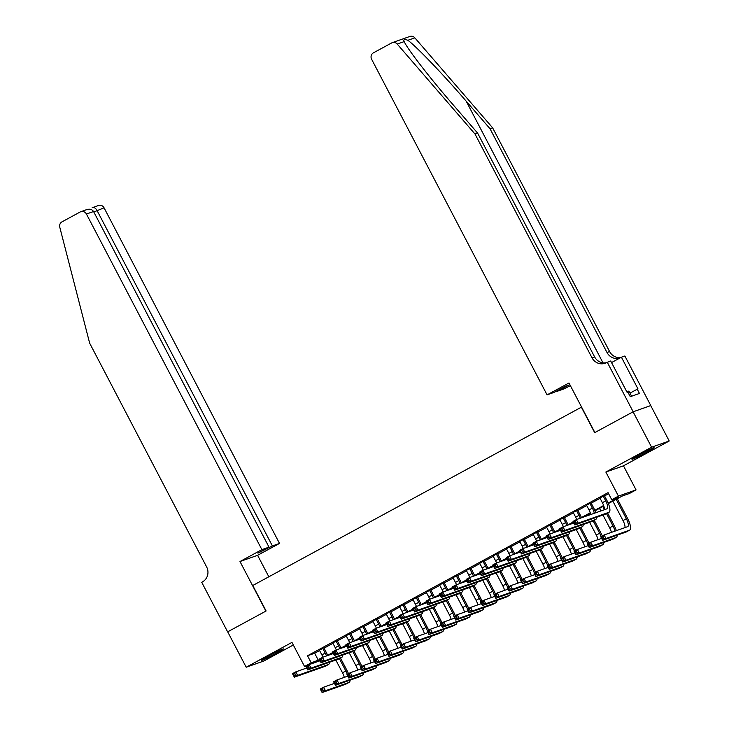 <?xml version="1.0" encoding="UTF-8"?>
<svg xmlns="http://www.w3.org/2000/svg" width="729" height="729" viewBox="0 0 729 729"><rect width="100%" height="100%" fill="white"/><g stroke="black" fill="none" stroke-linecap="round" stroke-linejoin="round"><path stroke-width="1.09" d="M276.091 653.384A12.475 0.592 152.4 0 0 283.435 648.91A12.475 0.592 152.4 0 0 268.664 656A12.475 0.592 152.4 0 0 261.319 660.474A12.475 0.592 152.4 0 0 276.091 653.384M646.76 452.217A12.475 0.592 152.4 0 0 654.104 447.743A12.475 0.592 152.4 0 0 639.333 454.832A12.475 0.592 152.4 0 0 631.988 459.306A12.475 0.592 152.4 0 0 646.76 452.217M581.578 407.083L252.772 585.496L266.103 610.984L227.694 631.824L246.202 667.226L263.825 661.012L293.313 645.001M581.368 407.165L594.691 432.652L633.091 411.812L650.715 405.588L669.222 440.99L651.598 447.214L605.854 472.037L618.438 496.112L636.053 489.897L629.373 493.524L622.238 496.039L608.36 503.566M605.854 472.037L623.468 465.822L669.222 440.99M623.468 465.822L636.053 489.897M633.091 411.812L651.598 447.214M323.849 647.78L319.411 650.195M337.199 640.536L332.761 642.942M350.558 633.282L346.12 635.697M363.917 626.038L359.479 628.444M377.276 618.784L372.838 621.199M390.635 611.54L386.197 613.946M403.994 604.286L399.556 606.692M417.343 597.042L412.906 599.448M430.702 589.788L426.265 592.194M444.061 582.544L439.623 584.95M457.42 575.29L452.982 577.696M470.779 568.046L466.341 570.452M484.138 560.792L479.7 563.198M497.488 553.539L493.05 555.954M510.847 546.294L506.409 548.7M524.206 539.041L519.768 541.456M537.565 531.796L533.127 534.202M550.924 524.543L546.486 526.958M564.282 517.298L559.845 519.704M577.632 510.045L573.194 512.46M590.991 502.8L586.553 505.206M608.15 503.056L618.903 497.214L611.759 499.739L608.059 492.658L307.52 655.763L314.655 653.248L319.603 650.56M324.041 648.154L332.962 643.315M337.399 640.9L346.321 636.062M350.758 633.656L359.67 628.817M364.108 626.402L373.029 621.564M377.467 619.158L386.388 614.319M390.826 611.904L399.747 607.066M404.185 604.66L413.106 599.821M417.544 597.406L426.465 592.568M430.903 590.162L439.815 585.314M444.253 582.908L453.174 578.07M457.612 575.664L466.533 570.816M470.97 568.41L479.892 563.572M484.329 561.166L493.251 556.318M497.688 553.912L506.6 549.074M511.038 546.659L519.959 541.82M524.397 539.414L533.318 534.576M537.756 532.161L546.677 527.322M551.115 524.916L560.036 520.078M564.474 517.663L573.395 512.824M577.833 510.418L586.745 505.58M591.183 503.165L600.104 498.326M604.541 495.92L608.606 493.715M604.35 495.547L599.912 497.962M307.948 665.267L304.54 666.47L291.955 642.395L246.202 667.226M304.54 666.47L311.219 662.843L319.502 659.699M307.52 655.763L311.219 662.843M611.759 499.739L618.438 496.112M603.812 506.035L595.001 510.819M590.463 513.289L583.419 517.107M573.55 522.456L570.06 524.361M560.2 529.71L556.701 531.605M546.841 536.954L543.342 538.859M533.482 544.208L529.983 546.103M520.123 551.461L516.624 553.357M506.764 558.706L503.274 560.601M493.405 565.959L489.915 567.855M480.056 573.204L476.556 575.099M466.697 580.457L463.197 582.353M453.338 587.702L449.839 589.597M439.979 594.955L436.48 596.851M426.62 602.2L423.13 604.095M413.261 609.453L409.771 611.349M399.911 616.698L396.412 618.602M386.552 623.951L383.053 625.846M373.193 631.196L369.694 633.1M359.834 638.449L356.335 640.344M346.475 645.694L342.985 647.598M333.117 652.947L329.626 654.842M327.64 655.289L332.861 652.455M340.999 648.035L346.22 645.201M354.358 640.791L359.579 637.957M367.717 633.537L372.938 630.703M381.076 626.293L386.288 623.459M394.425 619.039L399.647 616.205M407.784 611.795L413.006 608.961M421.143 604.541L426.365 601.707M434.502 597.297L439.724 594.463M447.861 590.043L453.083 587.209M461.22 582.79L466.432 579.965M474.57 575.546L479.791 572.712M487.929 568.292L493.15 565.458M501.288 561.048L506.509 558.214M514.647 553.794L519.868 550.96M528.006 546.55L533.227 543.716M541.355 539.296L546.577 536.462M554.714 532.052L559.936 529.218M568.073 524.798L573.295 521.964M581.432 517.554L590.271 512.751M594.791 510.3L603.63 505.498M314.655 653.248L318.363 660.328M599.821 497.779L602.373 502.664A8.001 2.497 -118.5 0 1 604.323 509.735M603.156 495.966L605.717 500.85A8.001 2.497 -118.5 0 1 607.148 508.724A8.001 2.497 -118.5 0 1 607.038 508.778L576.347 519.604L578.197 523.14L608.888 512.314A12.001 3.745 61.5 0 0 609.052 512.241A12.001 3.745 61.5 0 0 606.902 500.431L604.259 495.374M576.019 522.839L578.197 523.14L574.853 524.953L573.003 521.417L576.347 519.604L575.281 521.426L573.942 522.155L574.689 523.568L576.019 522.839L575.281 521.426M574.689 523.568L574.853 524.953L605.544 514.127A12.001 3.745 61.5 0 0 605.717 514.054A12.001 3.745 61.5 0 0 605.872 513.945M573.003 521.417L573.942 522.155M603.794 538.202L603.047 536.79L601.717 537.51L602.455 538.931L603.794 538.202L605.963 538.503L602.628 540.317L600.778 536.772L604.113 534.958L605.963 538.503L629.51 530.193A12.001 3.745 61.5 0 0 629.683 530.12A12.001 3.745 61.5 0 0 627.532 518.319L617.29 498.727M616.187 499.319L626.339 518.738A8.001 2.497 -118.5 0 1 627.778 526.602A8.001 2.497 -118.5 0 1 627.66 526.657L604.113 534.958L603.047 536.79M612.852 501.133L623.003 520.552A8.001 2.497 -118.5 0 1 624.953 527.614M602.455 538.931L602.628 540.317L626.175 532.006A12.001 3.745 61.5 0 0 626.348 531.933A12.001 3.745 61.5 0 0 626.503 531.833M600.778 536.772L601.717 537.51M631.596 396.221L628.89 391.036L626.904 391.974M606.328 362.705A11.199 10.625 -109.4 0 1 594.591 356.855L477.623 133.115L453.766 105.523C430.839 79.206 407.429 49.016 404.185 41.608L397.223 44.059A4.802 4.556 -109.4 0 0 392.266 42.665L409.889 36.45A4.802 4.556 70.6 0 1 414.837 37.844L492.631 127.821L490.025 128.741L466.177 101.149C443.496 74.741 415.967 46.009 407.876 40.305C404.413 38.965 403.183 39.393 404.185 41.608L404.376 41.963M570.342 385.586L564.693 388.648L557.576 391.163L568.656 385.149L565.276 386.343L554.195 392.357L547.078 394.872L371.626 59.259A4.802 4.556 -109.4 0 1 373.412 52.834L391.646 42.947A4.802 4.556 -109.4 0 1 392.266 42.665M477.623 133.115L475.016 134.036L591.984 357.775A11.199 10.625 -109.4 0 0 605.061 363.252A11.199 10.625 -109.4 0 0 606.519 362.605L610.702 360.992L627.286 392.712L628.043 392.439L630.266 396.694L639.461 393.45L637.237 389.204L637.993 388.931L621.418 357.21L624.871 355.998L650.778 405.552L633.164 411.776L594.891 432.543L568.985 382.98L547.078 394.872M492.631 127.821L609.599 351.551A11.199 10.625 -109.4 0 0 620.908 357.492M619.978 357.994A11.199 10.625 -109.4 0 1 606.993 352.471L490.025 128.741M397.223 44.059L475.016 134.036M607.248 362.213L633.164 411.776M557.576 391.163L557.311 390.662M621.418 357.21L611.531 362.577M637.237 389.204L629.984 393.131M261.893 549.639L86.441 214.034A4.802 4.556 -109.4 0 0 80.217 211.957L61.983 221.853A4.802 4.556 -109.4 0 0 59.778 227.202L89.658 343.177L206.626 566.916A11.199 10.625 70.6 0 1 202.452 581.897L201.723 582.298L227.63 631.861L265.903 611.093L239.987 561.53L261.893 549.639L269.01 547.133L257.929 553.147L272.391 545.939L279.517 543.424L104.065 207.82L93.822 212.021M272.391 545.939L96.948 210.326C95.444 207.874 93.841 207.018 92.146 207.756L98.461 205.469A4.802 4.556 70.6 0 1 104.065 207.82M268.828 576.776L257.61 555.316L279.517 543.424M239.987 561.53L257.61 555.316M269.01 547.133L93.567 211.519L86.441 214.034M261.31 551.953L261.046 551.452M85.904 209.952C89.33 208.603 91.881 209.132 93.567 211.519M586.462 505.033L589.014 509.917A8.001 2.497 -118.5 0 1 590.8 514.501M589.807 503.22L592.358 508.104A8.001 2.497 -118.5 0 1 594.263 513.28M595.721 512.769A12.001 3.745 61.5 0 0 593.543 507.685L590.9 502.618M562.66 530.092L561.922 528.68L560.583 529.4L561.33 530.812L562.66 530.092L564.838 530.393L561.503 532.206L559.653 528.662L562.988 526.848L564.838 530.393L595.529 519.567A12.001 3.745 61.5 0 0 595.702 519.485A12.001 3.745 61.5 0 0 596.577 517.289M573.851 523.021L562.988 526.848L561.922 528.68M561.33 530.812L561.503 532.206L592.185 521.372A12.001 3.745 61.5 0 0 592.358 521.299A12.001 3.745 61.5 0 0 592.513 521.199M559.653 528.662L560.583 529.4M573.103 512.277L575.664 517.162A8.001 2.497 -118.5 0 1 576.721 519.467M576.448 510.464L578.999 515.348A8.001 2.497 -118.5 0 1 580.266 518.219M581.523 517.772A12.001 3.745 61.5 0 0 580.193 514.929L577.541 509.872M549.301 537.337L548.563 535.924L547.233 536.653L547.971 538.066L549.301 537.337L551.479 537.638L548.144 539.451L546.294 535.915L549.63 534.102L551.479 537.638L582.17 526.812A12.001 3.745 61.5 0 0 582.343 526.739A12.001 3.745 61.5 0 0 583.218 524.543M560.492 530.265L549.63 534.102L548.563 535.924M547.971 538.066L548.144 539.451L578.835 528.625A12.001 3.745 61.5 0 0 578.999 528.552A12.001 3.745 61.5 0 0 579.154 528.452M546.294 535.915L547.233 536.653M559.744 519.531L562.305 524.415A8.001 2.497 -118.5 0 1 563.362 526.721M563.089 517.718L565.64 522.602A8.001 2.497 -118.5 0 1 566.907 525.463M568.164 525.026A12.001 3.745 61.5 0 0 566.834 522.183L564.182 517.116M535.952 544.59L535.204 543.178L533.874 543.898L534.612 545.319L535.952 544.59L538.12 544.891L534.785 546.704L532.935 543.16L536.271 541.346L538.12 544.891L568.811 534.065A12.001 3.745 61.5 0 0 568.985 533.983A12.001 3.745 61.5 0 0 569.859 531.787M547.133 537.519L536.271 541.346L535.204 543.178M534.612 545.319L534.785 546.704L565.476 535.879A12.001 3.745 61.5 0 0 565.64 535.797A12.001 3.745 61.5 0 0 565.804 535.697M532.935 543.16L533.874 543.898M546.395 526.775L548.946 531.66A8.001 2.497 -118.5 0 1 550.003 533.965M549.73 524.962L552.281 529.855A8.001 2.497 -118.5 0 1 553.557 532.717M554.815 532.27A12.001 3.745 61.5 0 0 553.475 529.427L550.832 524.37M522.593 551.835L521.855 550.422L520.515 551.151L521.253 552.564L522.593 551.835L524.771 552.135L521.426 553.949L519.577 550.413L522.921 548.6L524.771 552.135L555.452 541.31A12.001 3.745 61.5 0 0 555.626 541.237A12.001 3.745 61.5 0 0 556.5 539.041M533.774 544.773L522.921 548.6L521.855 550.422M521.253 552.564L521.426 553.949L552.117 543.123A12.001 3.745 61.5 0 0 552.29 543.05A12.001 3.745 61.5 0 0 552.445 542.95M519.577 550.413L520.515 551.151M616.351 530.648A12.001 3.745 61.5 0 0 614.173 525.563L607.621 513.016M602.837 506.573L604.368 509.498M606.519 513.617L612.989 525.983A8.001 2.497 -118.5 0 1 614.893 531.159M599.493 508.377L600.842 510.956M602.974 515.038L609.644 527.796A8.001 2.497 -118.5 0 1 611.431 532.38M590.435 545.456L589.697 544.034L588.358 544.763L589.096 546.176L590.435 545.456L592.613 545.757L589.269 547.561L587.419 544.025L590.754 542.212L592.613 545.757L616.16 537.446A12.001 3.745 61.5 0 0 616.324 537.373A12.001 3.745 61.5 0 0 617.208 535.168M601.616 538.385L590.754 542.212L589.697 544.034M589.096 546.176L589.269 547.561L612.816 539.26A12.001 3.745 61.5 0 0 612.989 539.178A12.001 3.745 61.5 0 0 613.144 539.077M587.419 544.025L588.358 544.763M602.282 535.961A12.001 3.745 61.5 0 0 600.814 532.817L594.263 520.269M589.479 513.817L589.989 514.792M593.16 520.861L599.63 533.236A8.001 2.497 -118.5 0 1 601.07 536.617M589.615 522.283L596.286 535.05A8.001 2.497 -118.5 0 1 598.072 539.633M577.076 552.7L576.338 551.288L574.999 552.008L575.737 553.429L577.076 552.7L579.254 553.001L575.91 554.815L574.06 551.27L577.404 549.466L579.254 553.001L602.801 544.691A12.001 3.745 61.5 0 0 602.965 544.618A12.001 3.745 61.5 0 0 603.849 542.422M588.257 545.629L577.404 549.466L576.338 551.288M575.737 553.429L575.91 554.815L599.457 546.504A12.001 3.745 61.5 0 0 599.63 546.431A12.001 3.745 61.5 0 0 599.785 546.331M574.06 551.27L574.999 552.008M588.923 543.205A12.001 3.745 61.5 0 0 587.465 540.061L580.904 527.523M579.801 528.115L586.271 540.481A8.001 2.497 -118.5 0 1 587.72 543.861M576.256 529.536L582.927 542.294A8.001 2.497 -118.5 0 1 584.713 546.878M563.717 559.954L562.979 558.532L561.64 559.261L562.387 560.674L563.717 559.954L565.895 560.255L562.551 562.059L560.701 558.523L564.046 556.71L565.895 560.255L589.442 551.944A12.001 3.745 61.5 0 0 589.615 551.871A12.001 3.745 61.5 0 0 590.49 549.675M574.899 552.883L564.046 556.71L562.979 558.532M562.387 560.674L562.551 562.059L586.098 553.758A12.001 3.745 61.5 0 0 586.271 553.676A12.001 3.745 61.5 0 0 586.426 553.575M560.701 558.523L561.64 559.261M575.564 550.459A12.001 3.745 61.5 0 0 574.106 547.315L567.545 534.767M566.442 535.359L572.912 547.734A8.001 2.497 -118.5 0 1 574.361 551.115M562.897 536.781L569.577 549.548A8.001 2.497 -118.5 0 1 571.363 554.131M550.359 567.198L549.62 565.786L548.281 566.506L549.028 567.927L550.359 567.198L552.536 567.499L549.201 569.313L547.351 565.768L550.687 563.964L552.536 567.499L576.083 559.189A12.001 3.745 61.5 0 0 576.256 559.116A12.001 3.745 61.5 0 0 577.131 556.92M561.549 560.127L550.687 563.964L549.62 565.786M549.028 567.927L549.201 569.313L572.748 561.002A12.001 3.745 61.5 0 0 572.912 560.929A12.001 3.745 61.5 0 0 573.076 560.829M547.351 565.768L548.281 566.506M533.036 534.029L535.587 538.913A8.001 2.497 -118.5 0 1 536.644 541.219M536.371 532.216L538.931 537.1A8.001 2.497 -118.5 0 1 540.198 539.97M541.456 539.524A12.001 3.745 61.5 0 0 540.116 536.681L537.473 531.623M509.234 559.088L508.496 557.676L507.156 558.396L507.894 559.817L509.234 559.088L511.412 559.389L508.067 561.202L506.218 557.658L509.562 555.844L511.412 559.389L542.103 548.563A12.001 3.745 61.5 0 0 542.267 548.481A12.001 3.745 61.5 0 0 543.151 546.285M520.415 552.017L509.562 555.844L508.496 557.676M507.894 559.817L508.067 561.202L538.758 550.377A12.001 3.745 61.5 0 0 538.931 550.295A12.001 3.745 61.5 0 0 539.086 550.195M506.218 557.658L507.156 558.396M562.205 557.703A12.001 3.745 61.5 0 0 560.747 554.559L554.186 542.021M553.092 542.613L559.553 554.979A8.001 2.497 -118.5 0 1 561.002 558.359M549.548 544.034L556.218 556.792A8.001 2.497 -118.5 0 1 558.004 561.376M537 574.452L536.262 573.03L534.931 573.759L535.669 575.172L537 574.452L539.178 574.753L535.842 576.566L533.992 573.021L537.328 571.208L539.178 574.753L562.724 566.442A12.001 3.745 61.5 0 0 562.897 566.369A12.001 3.745 61.5 0 0 563.772 564.173M548.19 567.381L537.328 571.208L536.262 573.03M535.669 575.172L535.842 576.566L559.389 568.255A12.001 3.745 61.5 0 0 559.562 568.183A12.001 3.745 61.5 0 0 559.717 568.073M533.992 573.021L534.931 573.759M519.677 541.273L522.228 546.158A8.001 2.497 -118.5 0 1 523.285 548.472M523.012 539.46L525.573 544.353A8.001 2.497 -118.5 0 1 526.839 547.215M528.097 546.768A12.001 3.745 61.5 0 0 526.757 543.934L524.115 538.868M495.875 566.342L495.137 564.92L493.797 565.649L494.544 567.062L495.875 566.342L498.053 566.633L494.709 568.447L492.859 564.911L496.203 563.098L498.053 566.633L528.744 555.808A12.001 3.745 61.5 0 0 528.908 555.735A12.001 3.745 61.5 0 0 529.792 553.539M507.056 559.271L496.203 563.098L495.137 564.92M494.544 567.062L494.709 568.447L525.399 557.621A12.001 3.745 61.5 0 0 525.573 557.548A12.001 3.745 61.5 0 0 525.727 557.448M492.859 564.911L493.797 565.649M548.846 564.957A12.001 3.745 61.5 0 0 547.388 561.813L540.827 549.265M539.733 549.866L546.194 562.232A8.001 2.497 -118.5 0 1 547.643 565.613M536.189 551.279L542.859 564.046A8.001 2.497 -118.5 0 1 544.645 568.629M523.65 581.696L522.903 580.284L521.572 581.004L522.31 582.425L523.65 581.696L525.819 581.997L522.483 583.811L520.634 580.275L523.969 578.462L525.819 581.997L549.365 573.687A12.001 3.745 61.5 0 0 549.538 573.614A12.001 3.745 61.5 0 0 550.422 571.418M534.831 574.625L523.969 578.462L522.903 580.284M522.31 582.425L522.483 583.811L546.03 575.5A12.001 3.745 61.5 0 0 546.203 575.427A12.001 3.745 61.5 0 0 546.358 575.327M520.634 580.275L521.572 581.004M506.318 548.527L508.869 553.411A8.001 2.497 -118.5 0 1 509.936 555.717M509.662 546.714L512.214 551.598A8.001 2.497 -118.5 0 1 513.48 554.468M514.738 554.022A12.001 3.745 61.5 0 0 513.407 551.179L510.756 546.121M482.516 573.586L481.778 572.174L480.438 572.894L481.186 574.315L482.516 573.586L484.694 573.887L481.359 575.7L479.509 572.156L482.844 570.351L484.694 573.887L515.385 563.061A12.001 3.745 61.5 0 0 515.558 562.979A12.001 3.745 61.5 0 0 516.433 560.783M493.706 566.515L482.844 570.351L481.778 572.174M481.186 574.315L481.359 575.7L512.04 564.875A12.001 3.745 61.5 0 0 512.214 564.793A12.001 3.745 61.5 0 0 512.369 564.693M479.509 572.156L480.438 572.894M535.496 572.21A12.001 3.745 61.5 0 0 534.029 569.057L527.477 556.519M526.374 557.111L532.844 569.477A8.001 2.497 -118.5 0 1 534.284 572.857M522.83 558.532L529.5 571.29A8.001 2.497 -118.5 0 1 531.286 575.874M510.291 588.95L509.553 587.528L508.213 588.257L508.951 589.67L510.291 588.95L512.469 589.251L509.124 591.064L507.275 587.519L510.619 585.706L512.469 589.251L536.015 580.94A12.001 3.745 61.5 0 0 536.179 580.867A12.001 3.745 61.5 0 0 537.063 578.671M521.472 581.879L510.619 585.706L509.553 587.528M508.951 589.67L509.124 591.064L532.671 582.753A12.001 3.745 61.5 0 0 532.844 582.681A12.001 3.745 61.5 0 0 532.999 582.571M507.275 587.519L508.213 588.257M492.959 555.771L495.52 560.665A8.001 2.497 -118.5 0 1 496.577 562.97M496.303 553.967L498.855 558.851A8.001 2.497 -118.5 0 1 500.121 561.713M501.379 561.266A12.001 3.745 61.5 0 0 500.048 558.432L497.397 553.366M469.157 580.84L468.419 579.418L467.089 580.147L467.827 581.56L469.157 580.84L471.335 581.141L468 582.945L466.15 579.409L469.485 577.596L471.335 581.141L502.026 570.306A12.001 3.745 61.5 0 0 502.199 570.233A12.001 3.745 61.5 0 0 503.074 568.037M480.347 573.769L469.485 577.596L468.419 579.418M467.827 581.56L468 582.945L498.691 572.119A12.001 3.745 61.5 0 0 498.855 572.046A12.001 3.745 61.5 0 0 499.019 571.946M466.15 579.409L467.089 580.147M522.137 579.455A12.001 3.745 61.5 0 0 520.67 576.311L514.118 563.763M513.016 564.364L519.485 576.73A8.001 2.497 -118.5 0 1 520.925 580.111M509.471 565.777L516.141 578.544A8.001 2.497 -118.5 0 1 517.927 583.127M496.932 596.194L496.194 594.782L494.854 595.502L495.592 596.923L496.932 596.194L499.11 596.495L495.766 598.309L493.916 594.773L497.26 592.959L499.11 596.495L522.657 588.194A12.001 3.745 61.5 0 0 522.821 588.112A12.001 3.745 61.5 0 0 523.704 585.916M508.113 589.123L497.26 592.959L496.194 594.782M495.592 596.923L495.766 598.309L519.312 589.998A12.001 3.745 61.5 0 0 519.485 589.925A12.001 3.745 61.5 0 0 519.64 589.825M493.916 594.773L494.854 595.502M479.609 563.025L482.161 567.909A8.001 2.497 -118.5 0 1 483.218 570.215M482.944 561.212L485.496 566.096A8.001 2.497 -118.5 0 1 486.762 568.966M488.029 568.52A12.001 3.745 61.5 0 0 486.69 565.677L484.038 560.619M455.807 588.084L455.06 586.672L453.73 587.392L454.468 588.813L455.807 588.084L457.976 588.385L454.641 590.198L452.791 586.654L456.126 584.849L457.976 588.385L488.667 577.559A12.001 3.745 61.5 0 0 488.84 577.486A12.001 3.745 61.5 0 0 489.715 575.281M466.988 581.013L456.126 584.849L455.06 586.672M454.468 588.813L454.641 590.198L485.332 579.373A12.001 3.745 61.5 0 0 485.505 579.291A12.001 3.745 61.5 0 0 485.66 579.191M452.791 586.654L453.73 587.392M508.778 586.708A12.001 3.745 61.5 0 0 507.32 583.555L500.759 571.017M499.657 571.609L506.126 583.975A8.001 2.497 -118.5 0 1 507.575 587.355M496.112 573.03L502.782 585.788A8.001 2.497 -118.5 0 1 504.568 590.381M483.573 603.448L482.835 602.026L481.495 602.755L482.243 604.168L483.573 603.448L485.751 603.749L482.416 605.562L480.557 602.017L483.901 600.204L485.751 603.749L509.298 595.438A12.001 3.745 61.5 0 0 509.471 595.365A12.001 3.745 61.5 0 0 510.346 593.169M494.754 596.377L483.901 600.204L482.835 602.026M482.243 604.168L482.416 605.562L505.953 597.251A12.001 3.745 61.5 0 0 506.126 597.179A12.001 3.745 61.5 0 0 506.281 597.069M480.557 602.017L481.495 602.755M466.25 570.269L468.802 575.163A8.001 2.497 -118.5 0 1 469.859 577.468M469.585 568.465L472.137 573.349A8.001 2.497 -118.5 0 1 473.413 576.211M474.67 575.764A12.001 3.745 61.5 0 0 473.331 572.93L470.688 567.864M442.448 595.338L441.71 593.916L440.371 594.645L441.109 596.058L442.448 595.338L444.626 595.639L441.282 597.443L439.432 593.907L442.776 592.094L444.626 595.639L475.308 584.804A12.001 3.745 61.5 0 0 475.481 584.731A12.001 3.745 61.5 0 0 476.365 582.535M453.629 588.267L442.776 592.094L441.71 593.916M441.109 596.058L441.282 597.443L471.973 586.617A12.001 3.745 61.5 0 0 472.146 586.544A12.001 3.745 61.5 0 0 472.301 586.444M439.432 593.907L440.371 594.645M495.419 593.953A12.001 3.745 61.5 0 0 493.961 590.809L487.4 578.261M486.307 578.862L492.768 591.228A8.001 2.497 -118.5 0 1 494.216 594.609M482.753 580.275L489.432 593.041A8.001 2.497 -118.5 0 1 491.218 597.625M470.214 610.692L469.476 609.28L468.146 610.009L468.884 611.421L470.214 610.692L472.392 610.993L469.057 612.807L467.207 609.271L470.542 607.457L472.392 610.993L495.939 602.692A12.001 3.745 61.5 0 0 496.112 602.61A12.001 3.745 61.5 0 0 496.987 600.414M481.404 603.621L470.542 607.457L469.476 609.28M468.884 611.421L469.057 612.807L492.604 604.505A12.001 3.745 61.5 0 0 492.768 604.423A12.001 3.745 61.5 0 0 492.932 604.323M467.207 609.271L468.146 610.009M452.891 577.523L455.443 582.407A8.001 2.497 -118.5 0 1 456.5 584.713M456.226 575.71L458.787 580.594A8.001 2.497 -118.5 0 1 460.054 583.464M461.311 583.018A12.001 3.745 61.5 0 0 459.972 580.175L457.329 575.117M429.089 602.582L428.351 601.17L427.012 601.89L427.75 603.311L429.089 602.582L431.267 602.883L427.923 604.696L426.073 601.161L429.417 599.347L431.267 602.883L461.958 592.057A12.001 3.745 61.5 0 0 462.122 591.984A12.001 3.745 61.5 0 0 463.006 589.788M440.27 595.511L429.417 599.347L428.351 601.17M427.75 603.311L427.923 604.696L458.614 593.871A12.001 3.745 61.5 0 0 458.787 593.789A12.001 3.745 61.5 0 0 458.942 593.688M426.073 601.161L427.012 601.89M482.06 601.206A12.001 3.745 61.5 0 0 480.602 598.053L474.041 585.515M472.948 586.107L479.409 598.473A8.001 2.497 -118.5 0 1 480.858 601.862M469.403 587.528L476.073 600.286A8.001 2.497 -118.5 0 1 477.859 604.879M456.864 617.946L456.117 616.534L454.787 617.253L455.525 618.666L456.864 617.946L459.033 618.247L455.698 620.06L453.848 616.515L457.183 614.702L459.033 618.247L482.58 609.936A12.001 3.745 61.5 0 0 482.753 609.863A12.001 3.745 61.5 0 0 483.628 607.667M468.045 610.875L457.183 614.702L456.117 616.534M455.525 618.666L455.698 620.06L479.245 611.749A12.001 3.745 61.5 0 0 479.418 611.677A12.001 3.745 61.5 0 0 479.573 611.576M453.848 616.515L454.787 617.253M439.532 584.776L442.084 589.661A8.001 2.497 -118.5 0 1 443.141 591.966M442.868 582.963L445.428 587.847A8.001 2.497 -118.5 0 1 446.695 590.709M447.952 590.271A12.001 3.745 61.5 0 0 446.613 587.428L443.97 582.362M415.73 609.836L414.992 608.414L413.653 609.143L414.4 610.556L415.73 609.836L417.908 610.137L414.573 611.95L412.714 608.405L416.059 606.592L417.908 610.137L448.599 599.302A12.001 3.745 61.5 0 0 448.763 599.229A12.001 3.745 61.5 0 0 449.647 597.033M426.912 602.765L416.059 606.592L414.992 608.414M414.4 610.556L414.573 611.95L445.255 601.115A12.001 3.745 61.5 0 0 445.428 601.042A12.001 3.745 61.5 0 0 445.583 600.942M412.714 608.405L413.653 609.143M468.701 608.451A12.001 3.745 61.5 0 0 467.243 605.307L460.682 592.759M459.589 593.36L466.05 605.726A8.001 2.497 -118.5 0 1 467.499 609.107M456.044 594.773L462.715 607.539A8.001 2.497 -118.5 0 1 464.501 612.123M443.505 625.19L442.758 623.778L441.428 624.507L442.166 625.919L443.505 625.19L445.674 625.491L442.339 627.304L440.489 623.769L443.824 621.955L445.674 625.491L469.221 617.19A12.001 3.745 61.5 0 0 469.394 617.108A12.001 3.745 61.5 0 0 470.278 614.911M454.686 618.119L443.824 621.955L442.758 623.778M442.166 625.919L442.339 627.304L465.886 619.003A12.001 3.745 61.5 0 0 466.059 618.921A12.001 3.745 61.5 0 0 466.214 618.821M440.489 623.769L441.428 624.507M426.173 592.021L428.725 596.905A8.001 2.497 -118.5 0 1 429.791 599.211M429.518 590.208L432.069 595.092A8.001 2.497 -118.5 0 1 433.336 597.962M434.593 597.516A12.001 3.745 61.5 0 0 433.263 594.673L430.611 589.615M402.372 617.08L401.633 615.668L400.303 616.388L401.041 617.809L402.372 617.08L404.549 617.381L401.214 619.194L399.364 615.659L402.7 613.845L404.549 617.381L435.24 606.555A12.001 3.745 61.5 0 0 435.413 606.482A12.001 3.745 61.5 0 0 436.288 604.286M413.562 610.009L402.7 613.845L401.633 615.668M401.041 617.809L401.214 619.194L431.896 608.369A12.001 3.745 61.5 0 0 432.069 608.296A12.001 3.745 61.5 0 0 432.224 608.186M399.364 615.659L400.303 616.388M455.352 615.704A12.001 3.745 61.5 0 0 453.885 612.551L447.333 600.013M446.23 600.605L452.7 612.98A8.001 2.497 -118.5 0 1 454.14 616.36M442.685 602.026L449.356 614.784A8.001 2.497 -118.5 0 1 451.142 619.377M430.146 632.444L429.408 631.032L428.069 631.751L428.807 633.173L430.146 632.444L432.324 632.745L428.98 634.558L427.13 631.013L430.474 629.2L432.324 632.745L455.871 624.434A12.001 3.745 61.5 0 0 456.035 624.361A12.001 3.745 61.5 0 0 456.919 622.165M441.327 625.373L430.474 629.2L429.408 631.032M428.807 633.173L428.98 634.558L452.527 626.247A12.001 3.745 61.5 0 0 452.7 626.175A12.001 3.745 61.5 0 0 452.855 626.074M427.13 631.013L428.069 631.751M412.814 599.274L415.375 604.159A8.001 2.497 -118.5 0 1 416.432 606.464M416.159 597.461L418.71 602.345A8.001 2.497 -118.5 0 1 419.977 605.207M421.234 604.769A12.001 3.745 61.5 0 0 419.904 601.926L417.252 596.86M389.022 624.334L388.275 622.912L386.944 623.641L387.682 625.054L389.022 624.334L391.191 624.635L387.855 626.448L386.006 622.903L389.341 621.09L391.191 624.635L421.881 613.8A12.001 3.745 61.5 0 0 422.055 613.727A12.001 3.745 61.5 0 0 422.929 611.531M400.203 617.263L389.341 621.09L388.275 622.912M387.682 625.054L387.855 626.448L418.546 615.613A12.001 3.745 61.5 0 0 418.71 615.54A12.001 3.745 61.5 0 0 418.874 615.44M386.006 622.903L386.944 623.641M441.993 622.949A12.001 3.745 61.5 0 0 440.526 619.805L433.974 607.257M432.871 607.858L439.341 620.224A8.001 2.497 -118.5 0 1 440.781 623.605M429.326 609.271L435.997 622.037A8.001 2.497 -118.5 0 1 437.783 626.621M416.788 639.688L416.049 638.276L414.71 639.005L415.448 640.417L416.788 639.688L418.965 639.989L415.621 641.802L413.771 638.267L417.116 636.453L418.965 639.989L442.512 631.688A12.001 3.745 61.5 0 0 442.685 631.606A12.001 3.745 61.5 0 0 443.56 629.409M427.969 632.626L417.116 636.453L416.049 638.276M415.448 640.417L415.621 641.802L439.168 633.501A12.001 3.745 61.5 0 0 439.341 633.419A12.001 3.745 61.5 0 0 439.496 633.319M413.771 638.267L414.71 639.005M399.465 606.519L402.016 611.403A8.001 2.497 -118.5 0 1 403.073 613.709M402.8 604.706L405.351 609.59A8.001 2.497 -118.5 0 1 406.618 612.46M407.885 612.014A12.001 3.745 61.5 0 0 406.545 609.171L403.902 604.113M375.663 631.578L374.916 630.166L373.585 630.886L374.323 632.307L375.663 631.578L377.832 631.879L374.496 633.692L372.647 630.157L375.982 628.343L377.832 631.879L408.522 621.053A12.001 3.745 61.5 0 0 408.696 620.98A12.001 3.745 61.5 0 0 409.57 618.784M386.844 624.507L375.982 628.343L374.916 630.166M374.323 632.307L374.496 633.692L405.187 622.867A12.001 3.745 61.5 0 0 405.36 622.794A12.001 3.745 61.5 0 0 405.515 622.684M372.647 630.157L373.585 630.886M428.634 630.202A12.001 3.745 61.5 0 0 427.176 627.058L420.615 614.511M419.512 615.103L425.982 627.478A8.001 2.497 -118.5 0 1 427.431 630.858M415.967 616.524L422.647 629.282A8.001 2.497 -118.5 0 1 424.424 633.875M403.429 646.942L402.69 645.529L401.351 646.249L402.098 647.671L403.429 646.942L405.606 647.243L402.271 649.056L400.412 645.511L403.757 643.698L405.606 647.243L429.153 638.932A12.001 3.745 61.5 0 0 429.326 638.859A12.001 3.745 61.5 0 0 430.201 636.663M414.61 639.871L403.757 643.698L402.69 645.529M402.098 647.671L402.271 649.056L425.818 640.745A12.001 3.745 61.5 0 0 425.982 640.673A12.001 3.745 61.5 0 0 426.137 640.572M400.412 645.511L401.351 646.249M386.106 613.772L388.657 618.657A8.001 2.497 -118.5 0 1 389.714 620.962M389.441 611.959L391.992 616.843A8.001 2.497 -118.5 0 1 393.268 619.705M394.526 619.267A12.001 3.745 61.5 0 0 393.186 616.424L390.544 611.358M362.304 638.832L361.566 637.41L360.226 638.139L360.964 639.552L362.304 638.832L364.482 639.133L361.137 640.946L359.288 637.401L362.632 635.588L364.482 639.133L395.164 628.307A12.001 3.745 61.5 0 0 395.337 628.225A12.001 3.745 61.5 0 0 396.221 626.029M373.485 631.761L362.632 635.588L361.566 637.41M360.964 639.552L361.137 640.946L391.828 630.111A12.001 3.745 61.5 0 0 392.002 630.038A12.001 3.745 61.5 0 0 392.156 629.938M359.288 637.401L360.226 638.139M415.275 637.447A12.001 3.745 61.5 0 0 413.817 634.303L407.256 621.755M406.162 622.356L412.623 634.722A8.001 2.497 -118.5 0 1 414.072 638.103M402.618 623.778L409.288 636.535A8.001 2.497 -118.5 0 1 411.074 641.119M390.07 654.195L389.332 652.774L388.001 653.503L388.739 654.915L390.07 654.195L392.248 654.487L388.912 656.3L387.063 652.765L390.398 650.951L392.248 654.487L415.794 646.186A12.001 3.745 61.5 0 0 415.967 646.104A12.001 3.745 61.5 0 0 416.842 643.907M401.26 647.124L390.398 650.951L389.332 652.774M388.739 654.915L388.912 656.3L412.459 647.999A12.001 3.745 61.5 0 0 412.623 647.917A12.001 3.745 61.5 0 0 412.787 647.817M387.063 652.765L388.001 653.503M372.747 621.017L375.298 625.901A8.001 2.497 -118.5 0 1 376.355 628.207M376.082 619.203L378.643 624.088A8.001 2.497 -118.5 0 1 379.909 626.958M381.167 626.512A12.001 3.745 61.5 0 0 379.827 623.669L377.185 618.611M348.945 646.076L348.207 644.664L346.867 645.393L347.605 646.805L348.945 646.076L351.123 646.377L347.779 648.19L345.929 644.655L349.273 642.841L351.123 646.377L381.814 635.551A12.001 3.745 61.5 0 0 381.978 635.478A12.001 3.745 61.5 0 0 382.862 633.282M360.126 639.005L349.273 642.841L348.207 644.664M347.605 646.805L347.779 648.19L378.469 637.365A12.001 3.745 61.5 0 0 378.643 637.292A12.001 3.745 61.5 0 0 378.798 637.182M345.929 644.655L346.867 645.393M401.916 644.7A12.001 3.745 61.5 0 0 400.458 641.556L393.897 629.009M392.803 629.601L399.264 641.976A8.001 2.497 -118.5 0 1 400.713 645.356M389.259 631.022L395.929 643.789A8.001 2.497 -118.5 0 1 397.715 648.373M376.72 661.44L375.973 660.027L374.642 660.747L375.38 662.169L376.72 661.44L378.889 661.741L375.553 663.554L373.704 660.009L377.039 658.205L378.889 661.741L402.435 653.43A12.001 3.745 61.5 0 0 402.608 653.357A12.001 3.745 61.5 0 0 403.483 651.161M387.901 654.369L377.039 658.205L375.973 660.027M375.38 662.169L375.553 663.554L399.1 655.243A12.001 3.745 61.5 0 0 399.273 655.171A12.001 3.745 61.5 0 0 399.428 655.07M373.704 660.009L374.642 660.747M359.388 628.27L361.939 633.155A8.001 2.497 -118.5 0 1 362.996 635.46M362.732 626.457L365.284 631.341A8.001 2.497 -118.5 0 1 366.55 634.203M367.808 633.765A12.001 3.745 61.5 0 0 366.468 630.922L363.826 625.856M335.586 653.33L334.848 651.917L333.508 652.637L334.256 654.05L335.586 653.33L337.764 653.631L334.429 655.444L332.57 651.899L335.914 650.086L337.764 653.631L368.455 642.805A12.001 3.745 61.5 0 0 368.628 642.723A12.001 3.745 61.5 0 0 369.503 640.527M346.767 646.259L335.914 650.086L334.848 651.917M334.256 654.05L334.429 655.444L365.111 644.618A12.001 3.745 61.5 0 0 365.284 644.536A12.001 3.745 61.5 0 0 365.439 644.436M332.57 651.899L333.508 652.637M388.566 651.945A12.001 3.745 61.5 0 0 387.099 648.801L380.538 636.253M379.445 636.854L385.905 649.22A8.001 2.497 -118.5 0 1 387.354 652.601M375.9 638.276L382.57 651.033A8.001 2.497 -118.5 0 1 384.356 655.617M363.361 668.693L362.614 667.272L361.283 668.001L362.021 669.413L363.361 668.693L365.539 668.994L362.195 670.798L360.345 667.263L363.68 665.449L365.539 668.994L389.086 660.684A12.001 3.745 61.5 0 0 389.25 660.611A12.001 3.745 61.5 0 0 390.133 658.405M374.542 661.622L363.68 665.449L362.614 667.272M362.021 669.413L362.195 670.798L385.741 662.497A12.001 3.745 61.5 0 0 385.914 662.415A12.001 3.745 61.5 0 0 386.069 662.315M360.345 667.263L361.283 668.001M346.029 635.515L348.59 640.399A8.001 2.497 -118.5 0 1 349.647 642.705M349.373 633.701L351.925 638.586A8.001 2.497 -118.5 0 1 353.191 641.456M354.449 641.01A12.001 3.745 61.5 0 0 353.118 638.167L350.467 633.109M322.227 660.574L321.489 659.162L320.159 659.891L320.897 661.303L322.227 660.574L324.405 660.875L321.07 662.688L319.22 659.153L322.555 657.339L324.405 660.875L355.096 650.049A12.001 3.745 61.5 0 0 355.269 649.976A12.001 3.745 61.5 0 0 356.144 647.78M333.417 653.503L322.555 657.339L321.489 659.162M320.897 661.303L321.07 662.688L351.761 651.863A12.001 3.745 61.5 0 0 351.925 651.79A12.001 3.745 61.5 0 0 352.08 651.69M319.22 659.153L320.159 659.891M375.207 659.198A12.001 3.745 61.5 0 0 373.74 656.054L367.188 643.507M366.086 644.099L372.555 656.474A8.001 2.497 -118.5 0 1 373.995 659.854M362.541 645.52L369.211 658.287A8.001 2.497 -118.5 0 1 370.997 662.871M350.002 675.938L349.264 674.525L347.924 675.245L348.662 676.667L350.002 675.938L352.18 676.239L348.836 678.052L346.986 674.507L350.33 672.703L352.18 676.239L375.727 667.928A12.001 3.745 61.5 0 0 375.891 667.855A12.001 3.745 61.5 0 0 376.775 665.659M361.183 668.867L350.33 672.703L349.264 674.525M348.662 676.667L348.836 678.052L372.382 669.741A12.001 3.745 61.5 0 0 372.555 669.669A12.001 3.745 61.5 0 0 372.71 669.568M346.986 674.507L347.924 675.245M332.67 642.768L335.231 647.653A8.001 2.497 -118.5 0 1 336.288 649.958M336.014 640.955L338.566 645.839A8.001 2.497 -118.5 0 1 339.832 648.701M341.09 648.263A12.001 3.745 61.5 0 0 339.76 645.42L337.108 640.354M308.877 667.828L308.13 666.415L306.8 667.135L307.538 668.557L308.877 667.828L311.046 668.129L307.711 669.942L305.861 666.397L309.196 664.584L311.046 668.129L341.737 657.303A12.001 3.745 61.5 0 0 341.91 657.221A12.001 3.745 61.5 0 0 342.785 655.025M320.058 660.756L309.196 664.584L308.13 666.415M307.538 668.557L307.711 669.942L338.402 659.116A12.001 3.745 61.5 0 0 338.566 659.034A12.001 3.745 61.5 0 0 338.73 658.934M305.861 666.397L306.8 667.135M361.848 666.443A12.001 3.745 61.5 0 0 360.381 663.299L353.829 650.76M352.727 651.352L359.197 663.718A8.001 2.497 -118.5 0 1 360.636 667.099M349.182 652.774L355.852 665.531A8.001 2.497 -118.5 0 1 357.638 670.115M336.643 683.191L335.905 681.77L334.565 682.499L335.304 683.911L336.643 683.191L338.821 683.492L335.477 685.296L333.627 681.761L336.971 679.947L338.821 683.492L362.368 675.182A12.001 3.745 61.5 0 0 362.541 675.109A12.001 3.745 61.5 0 0 363.416 672.913M347.824 676.12L336.971 679.947L335.905 681.77M335.304 683.911L335.477 685.296L359.023 676.995A12.001 3.745 61.5 0 0 359.197 676.913A12.001 3.745 61.5 0 0 359.351 676.813M333.627 681.761L334.565 682.499M319.32 650.013L321.872 654.897A8.001 2.497 -118.5 0 1 322.929 657.203M322.655 648.199L325.207 653.093A8.001 2.497 -118.5 0 1 326.483 655.954M327.74 655.508A12.001 3.745 61.5 0 0 326.401 652.665L323.758 647.607M295.518 675.081L294.771 673.66L293.441 674.389L294.179 675.801L295.518 675.081L297.696 675.373L294.352 677.186L292.502 673.651L295.837 671.837L297.696 675.373L328.378 664.547A12.001 3.745 61.5 0 0 328.551 664.474A12.001 3.745 61.5 0 0 329.426 662.278M306.699 668.01L295.837 671.837L294.771 673.66M294.179 675.801L294.352 677.186L325.043 666.361A12.001 3.745 61.5 0 0 325.216 666.288A12.001 3.745 61.5 0 0 325.371 666.188M292.502 673.651L293.441 674.389M348.489 673.696A12.001 3.745 61.5 0 0 347.031 670.552L340.47 658.005M339.368 658.597L345.838 670.972A8.001 2.497 -118.5 0 1 347.286 674.352M335.823 660.018L342.502 672.785A8.001 2.497 -118.5 0 1 344.279 677.369M323.284 690.436L322.546 689.023L321.207 689.743L321.954 691.165L323.284 690.436L325.462 690.737L322.127 692.55L320.268 689.014L323.612 687.201L325.462 690.737L349.009 682.426A12.001 3.745 61.5 0 0 349.182 682.353A12.001 3.745 61.5 0 0 350.057 680.157M334.465 683.365L323.612 687.201L322.546 689.023M321.954 691.165L322.127 692.55L345.674 684.239A12.001 3.745 61.5 0 0 345.838 684.166A12.001 3.745 61.5 0 0 345.993 684.066M320.268 689.014L321.207 689.743M605.717 500.85L602.373 502.664M608.888 512.314L605.544 514.127M626.339 518.738L623.003 520.552M629.51 530.193L626.175 532.006M466.177 101.149L602.974 362.823M594.591 356.855L591.984 357.775M606.993 352.471L609.599 351.551M414.837 37.844L407.876 40.305M592.358 508.104L589.014 509.917M595.529 519.567L592.185 521.372M578.999 515.348L575.664 517.162M582.17 526.812L578.835 528.625M565.64 522.602L562.305 524.415M568.811 534.065L565.476 535.879M552.281 529.855L548.946 531.66M555.452 541.31L552.117 543.123M612.989 525.983L609.644 527.796M616.16 537.446L612.816 539.26M599.63 533.236L596.286 535.05M602.801 544.691L599.457 546.504M586.271 540.481L582.927 542.294M589.442 551.944L586.098 553.758M572.912 547.734L569.577 549.548M576.083 559.189L572.748 561.002M538.931 537.1L535.587 538.913M542.103 548.563L538.758 550.377M559.553 554.979L556.218 556.792M562.724 566.442L559.389 568.255M525.573 544.353L522.228 546.158M528.744 555.808L525.399 557.621M546.194 562.232L542.859 564.046M549.365 573.687L546.03 575.5M512.214 551.598L508.869 553.411M515.385 563.061L512.04 564.875M532.844 569.477L529.5 571.29M536.015 580.94L532.671 582.753M498.855 558.851L495.52 560.665M502.026 570.306L498.691 572.119M519.485 576.73L516.141 578.544M522.657 588.194L519.312 589.998M485.496 566.096L482.161 567.909M488.667 577.559L485.332 579.373M506.126 583.975L502.782 585.788M509.298 595.438L505.953 597.251M472.137 573.349L468.802 575.163M475.308 584.804L471.973 586.617M492.768 591.228L489.432 593.041M495.939 602.692L492.604 604.505M458.787 580.594L455.443 582.407M461.958 592.057L458.614 593.871M479.409 598.473L476.073 600.286M482.58 609.936L479.245 611.749M445.428 587.847L442.084 589.661M448.599 599.302L445.255 601.115M466.05 605.726L462.715 607.539M469.221 617.19L465.886 619.003M432.069 595.092L428.725 596.905M435.24 606.555L431.896 608.369M452.7 612.98L449.356 614.784M455.871 624.434L452.527 626.247M418.71 602.345L415.375 604.159M421.881 613.8L418.546 615.613M439.341 620.224L435.997 622.037M442.512 631.688L439.168 633.501M405.351 609.59L402.016 611.403M408.522 621.053L405.187 622.867M425.982 627.478L422.647 629.282M429.153 638.932L425.818 640.745M391.992 616.843L388.657 618.657M395.164 628.307L391.828 630.111M412.623 634.722L409.288 636.535M415.794 646.186L412.459 647.999M378.643 624.088L375.298 625.901M381.814 635.551L378.469 637.365M399.264 641.976L395.929 643.789M402.435 653.43L399.1 655.243M365.284 631.341L361.939 633.155M368.455 642.805L365.111 644.618M385.905 649.22L382.57 651.033M389.086 660.684L385.741 662.497M351.925 638.586L348.59 640.399M355.096 650.049L351.761 651.863M372.555 656.474L369.211 658.287M375.727 667.928L372.382 669.741M338.566 645.839L335.231 647.653M341.737 657.303L338.402 659.116M359.197 663.718L355.852 665.531M362.368 675.182L359.023 676.995M325.207 653.093L321.872 654.897M328.378 664.547L325.043 666.361M345.838 670.972L342.502 672.785M349.009 682.426L345.674 684.239M609.052 512.241L605.717 514.054M629.683 530.12L626.348 531.933M80.837 211.683L86.742 209.597M595.702 519.485L592.358 521.299M582.343 526.739L578.999 528.552M568.985 533.983L565.64 535.797M555.626 541.237L552.29 543.05M616.324 537.373L612.989 539.178M602.965 544.618L599.63 546.431M589.615 551.871L586.271 553.676M576.256 559.116L572.912 560.929M542.267 548.481L538.931 550.295M562.897 566.369L559.562 568.183M528.908 555.735L525.573 557.548M549.538 573.614L546.203 575.427M515.558 562.979L512.214 564.793M536.179 580.867L532.844 582.681M502.199 570.233L498.855 572.046M522.821 588.112L519.485 589.925M488.84 577.486L485.505 579.291M509.471 595.365L506.126 597.179M475.481 584.731L472.146 586.544M496.112 602.61L492.768 604.423M462.122 591.984L458.787 593.789M482.753 609.863L479.418 611.677M448.763 599.229L445.428 601.042M469.394 617.108L466.059 618.921M435.413 606.482L432.069 608.296M456.035 624.361L452.7 626.175M422.055 613.727L418.71 615.54M442.685 631.606L439.341 633.419M408.696 620.98L405.36 622.794M429.326 638.859L425.982 640.673M395.337 628.225L392.002 630.038M415.967 646.104L412.623 647.917M381.978 635.478L378.643 637.292M402.608 653.357L399.273 655.171M368.628 642.723L365.284 644.536M389.25 660.611L385.914 662.415M355.269 649.976L351.925 651.79M375.891 667.855L372.555 669.669M341.91 657.221L338.566 659.034M362.541 675.109L359.197 676.913M328.551 664.474L325.216 666.288M349.182 682.353L345.838 684.166"/></g></svg>
